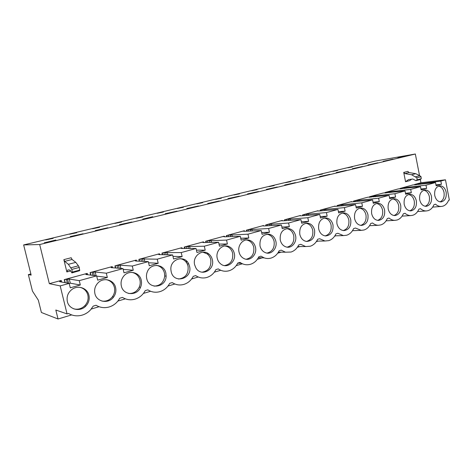 <?xml version="1.0" encoding="UTF-8"?>
<svg xmlns="http://www.w3.org/2000/svg" width="473" height="473" viewBox="0 0 473 473"><rect width="100%" height="100%" fill="white"/><g stroke="black" fill="none" stroke-linecap="round" stroke-linejoin="round"><path stroke-width="0.71" d="M445.465 179.799L440.824 181.076L414.65 184.47L420.94 182.761L445.465 179.799L449.35 200.085L448.587 200.316C447.322 203.372 445.424 205.323 442.888 206.175L441.333 206.459C439.263 206.559 437.33 205.808 435.538 204.2L433.966 204.667C432.659 207.789 430.69 209.781 428.065 210.651L426.368 210.946C424.275 211.023 422.324 210.266 420.521 208.67L418.895 209.155C417.547 212.33 415.513 214.364 412.805 215.256L410.907 215.576C408.796 215.623 406.839 214.854 405.024 213.282L403.351 213.784C401.949 217.018 399.856 219.094 397.06 220.016L394.925 220.347C392.809 220.359 390.846 219.59 389.031 218.041L387.304 218.561C385.862 221.855 383.692 223.977 380.806 224.923L378.382 225.272C376.277 225.237 374.326 224.468 372.523 222.96L370.737 223.493C369.242 226.845 367.007 229.015 364.021 229.99L361.248 230.357L355.465 228.039L353.621 228.583C352.078 232.007 349.76 234.224 346.679 235.229L343.463 235.595L337.84 233.284L335.936 233.851C334.328 237.34 331.934 239.604 328.747 240.645L324.969 240.994L319.612 238.711L317.637 239.297C315.976 242.856 313.498 245.168 310.199 246.25L305.67 246.539L300.751 244.328L298.711 244.937C296.985 248.561 294.419 250.932 291.001 252.05L285.461 252.198L281.222 250.14L279.111 250.773C277.32 254.474 274.659 256.898 271.124 258.051C268.788 258.743 266.465 258.678 264.141 257.868L260.995 256.165L258.802 256.815C256.945 260.593 254.184 263.083 250.519 264.277C247.397 265.176 244.37 264.85 241.431 263.301L240.024 262.409L237.748 263.083C235.82 266.943 232.953 269.492 229.151 270.727C225.302 271.815 221.671 271.2 218.266 268.883L215.907 269.586C213.902 273.53 210.928 276.143 206.979 277.426C202.982 278.556 199.222 277.947 195.686 275.605L193.238 276.338C191.151 280.365 188.059 283.049 183.956 284.379C179.805 285.556 175.897 284.959 172.231 282.588L169.683 283.351C167.513 287.472 164.291 290.227 160.028 291.605C155.718 292.828 151.656 292.243 147.848 289.848L145.199 290.635C142.935 294.856 139.588 297.688 135.148 299.119C130.66 300.396 126.439 299.823 122.477 297.405L119.722 298.221L118.841 299.722C116.459 303.264 113.266 305.67 109.257 306.942C104.586 308.272 100.187 307.71 96.066 305.262L93.199 306.12L90.579 309.827C88.28 312.334 85.512 314.09 82.284 315.089C77.418 316.472 72.836 315.929 68.55 313.457L67.054 313.901L55.826 310.028L58.037 318.991L41.393 312.487L38.343 300.201L32.442 291.078L28.345 274.612L30.869 273.956M28.345 274.612L31.153 275.103L23.65 244.925L375.674 160.98L415.335 154.009L419.516 175.453M420.94 182.761L420.302 179.498M67.054 313.901L60.189 285.899L69.188 283.416L70.258 287.797L80.315 284.994L70.288 283.185L69.105 283.404M23.65 244.925L39.685 244.535L49.334 283.67L60.189 285.899M58.037 318.991L71.654 314.917M91.254 309.046L99.046 306.711M117.86 301.076L125.345 298.835M143.408 293.426L150.603 291.267M167.968 286.07L174.88 283.995M191.589 278.993L198.24 277.001M214.322 272.188L220.731 270.266M236.222 265.625L242.401 263.774M257.33 259.305L262.279 257.82M277.692 253.203L281.193 252.156M297.346 247.32L299.858 246.569M316.325 241.638L318.075 241.112M334.665 236.145L335.777 235.808M352.397 230.83L352.947 230.664M378.382 225.272L369.596 225.68M186.995 261.457L186.504 261.433L186.374 260.865M186.504 261.433L186.64 262.817M204.998 252.683L204.904 252.263M39.685 244.535L415.335 154.009M404.309 156.208L397.947 157.734L404.344 156.409M366.758 163.291L362.377 164.338L366.794 163.463M76.703 232.515L69.525 234.224L76.756 232.728M152.72 216.717L142.745 219.117L152.779 216.971M202.651 202.456L196.768 203.857L202.692 202.651M221.358 197.992L215.658 199.352L221.399 198.187M258.565 191.506L247.491 193.924L258.565 191.506M219.212 200.978L207.753 203.479L219.212 200.978M163.41 211.821L157.137 213.317L163.451 212.022M165.183 213.719L177.062 211.124L165.183 213.719M99.496 227.075L92.56 228.731L99.549 227.288M95.345 230.517L107.909 227.773L95.345 230.517M121.52 221.819L114.815 223.416L121.567 222.026M142.811 216.735L136.325 218.284L142.858 216.941M131.807 222.02L119.486 224.71L131.807 222.02M198.5 205.962L186.841 208.51L198.5 205.962M183.347 207.062L177.274 208.51L183.388 207.263M239.492 193.664L233.964 194.982L239.533 193.853M322.426 173.869L317.661 175.01L322.462 174.046M336.197 172.586L346.402 170.357L336.197 172.586M337.616 170.245L332.986 171.35L337.651 170.422M352.391 166.721L347.886 167.797L352.426 166.892M383.189 161.287L392.933 159.153L383.189 161.287M367.988 164.941L377.886 162.777L367.988 164.941M352.332 168.707L362.383 166.514L352.332 168.707M306.794 177.6L301.892 178.77L306.835 177.783M319.559 176.589L329.929 174.324L319.559 176.589M257.081 189.466L251.719 190.743L257.117 189.655M266.394 189.377L277.279 187.001L266.394 189.377M274.145 185.392L268.942 186.634L274.186 185.576M290.712 181.443L285.657 182.643L290.747 181.62M295.389 182.637L284.687 184.978L295.389 182.637M310.016 178.883L302.401 180.716L310.063 179.107M83.094 233.745L70.288 236.547L83.094 233.745M53.106 238.144L45.668 239.917L53.159 238.362M239.22 196.159L227.956 198.619L239.22 196.159M55.832 240.024L44.249 242.809L55.897 240.29M96.646 275.86L79.263 280.643L69.277 279.052L64.251 279.62L87.044 273.429L85.489 273.956L86.861 274.121L85.938 274.517L96.646 275.86L97.68 280.152L107.33 277.462L96.711 276.12M90.089 272.602L112.018 266.648L110.558 267.144L112.066 267.269L111.232 267.635L122.998 268.599L106.313 273.199L95.209 271.999L92.152 272.146L90.089 272.602L90.692 275.115M114.957 265.856L136.07 260.12L134.699 260.588L136.33 260.664L135.574 261.013L148.309 261.628L132.28 266.045L120.148 265.211L116.973 265.406L114.957 265.856L115.459 267.984M138.896 259.352L159.241 253.83L157.952 254.273L159.697 254.308L159.017 254.634L172.645 254.929L157.231 259.174L140.871 258.914L138.896 259.352L139.328 261.191M161.967 253.085L181.585 247.757L180.373 248.183L182.223 248.183L181.608 248.485L196.053 248.485L181.218 252.564L163.906 252.659L161.967 253.085L162.34 254.705M184.21 247.048L203.136 241.91L201.995 242.312L203.946 242.271L203.396 242.554L218.591 242.277L204.306 246.208L186.114 246.622L184.21 247.048L184.535 248.485M205.672 241.218L223.948 236.258L222.878 236.636L224.912 236.571L224.427 236.831L240.302 236.299L226.543 240.083L207.541 240.804L205.672 241.218L205.962 242.507M226.396 235.589L244.044 230.8L243.039 231.161L244.73 231.303L261.232 230.534L247.964 234.188L228.223 235.187L226.396 235.589L226.65 236.754M246.415 230.156L263.479 225.52L262.533 225.869L264.348 225.964L281.429 224.971L268.629 228.494L248.213 229.754L246.415 230.156L246.646 231.214M265.761 224.9L282.263 220.418L281.376 220.749L283.315 220.802L300.923 219.602L288.565 223.008L267.529 224.509L265.761 224.9L265.974 225.869M284.48 219.821L300.45 215.481L299.616 215.794L301.662 215.812L319.754 214.417L307.811 217.704L286.212 219.437L284.48 219.821L284.669 220.714M302.59 214.902L318.051 210.704L317.265 210.999L319.417 210.976L337.953 209.403L326.411 212.584L304.293 214.523L302.59 214.902L302.761 215.723M320.126 210.142L335.103 206.074L334.37 206.352L336.616 206.299L355.548 204.561L344.391 207.629L321.8 209.77L320.126 210.142L320.286 210.905M337.113 205.524L351.628 201.587L350.936 201.853L353.272 201.764L372.576 199.866L361.78 202.84L338.757 205.164L337.113 205.524L337.261 206.24M353.573 201.055L367.651 197.235L389.06 195.331L378.607 198.211L355.193 200.7L353.573 201.055L353.709 201.723M369.537 196.721L383.189 193.014L405.03 190.932L394.902 193.723L371.134 196.366L369.537 196.721L369.667 197.347M385.028 192.517L398.278 188.916L420.503 186.669L410.688 189.371L386.595 192.168L385.028 192.517L385.117 192.978M400.057 188.437L412.923 184.943L435.509 182.537L425.99 185.162L405.663 187.509L400.057 188.437L400.14 188.869M414.65 184.47L414.732 184.884M49.334 283.67L61.082 280.483L59.427 281.033L60.65 281.252L59.639 281.677L69.188 283.416M64.251 279.62L64.99 282.653M405.556 181.733L403.729 172.426L404.9 173.597L411.575 174.756L416.908 177.813L417.109 179.846L415.927 180.68L412.87 179.031L408.566 179.586L405.556 181.733L409.642 180.645L411.711 179.178M403.729 172.426L407.821 171.374L408.997 172.539L415.696 173.68L419.782 175.672L421.035 176.713L421.23 178.741L420.048 179.574L416.104 180.633M66.859 271.945L67.911 269.858L69.986 270.095L71.926 272.897L72.345 272.081L71.784 269.415L68.372 264.312L64.712 261.38L63.855 259.63L66.859 271.945L70.666 270.928M63.855 259.63L71.192 257.744L72.056 259.482L75.81 262.373L78.4 265.808L70.909 267.789M440.824 181.076L441.439 184.281L436.13 185.765L435.509 182.537M425.99 185.162L426.622 188.414L421.141 189.939L420.503 186.669M410.688 189.371L411.333 192.677L405.686 194.255L405.03 190.932M394.902 193.723L395.564 197.075L389.734 198.701L389.06 195.331M378.607 198.211L379.287 201.616L373.268 203.295L372.576 199.866M361.78 202.84L362.478 206.299L356.258 208.037L355.548 204.561M344.391 207.629L345.113 211.147L338.68 212.939L337.953 209.403M326.411 212.584L327.15 216.155L320.499 218.012L319.754 214.417M307.811 217.704L308.579 221.334L301.691 223.256L300.923 219.602M288.565 223.008L289.352 226.697L282.221 228.684L281.429 224.971M268.629 228.494L269.439 232.249L262.054 234.312L261.232 230.534M247.964 234.188L248.804 238.008L241.147 240.142L240.302 236.299M226.543 240.083L227.401 243.973L219.46 246.191L218.591 242.277M204.306 246.208L205.199 250.164L196.951 252.464L196.053 248.485M181.218 252.564L182.14 256.597L173.573 258.985L172.645 254.929M157.231 259.174L158.177 263.278L149.273 265.761L148.309 261.628M132.28 266.045L133.262 270.231L123.997 272.815L122.998 268.599M106.313 273.199L107.33 277.462M79.263 280.643L80.315 284.994M446.169 192.221C446.713 197.679 445.034 200.907 441.12 201.912C437.945 201.835 435.816 199.701 434.752 195.515C434.196 190.205 435.793 186.977 439.541 185.836C442.852 185.765 445.063 187.893 446.169 192.221M371.666 213.719C371.074 207.901 372.984 204.419 377.389 203.278C381.025 203.295 383.432 205.536 384.602 209.988C385.176 216.049 383.124 219.531 378.453 220.43C375.036 220.187 372.771 217.947 371.666 213.719M404.202 204.33C403.629 198.79 405.361 195.438 409.411 194.285C412.888 194.249 415.199 196.431 416.341 200.83C416.902 206.559 415.058 209.911 410.806 210.881C407.495 210.739 405.29 208.558 404.202 204.33M171.149 271.573L170.883 269.61C169.967 259.009 184.653 254.504 188.709 263.922L189.543 266.269C192.925 278.733 173.739 284.533 171.149 271.573M350.759 219.75C351.333 226.242 349.015 229.86 343.812 230.611C340.329 230.203 338.041 227.915 336.947 223.735C336.344 217.574 338.467 213.95 343.315 212.862C347.087 212.986 349.571 215.28 350.759 219.75M354.596 218.644C353.993 212.667 356.003 209.113 360.615 207.99C364.322 208.055 366.77 210.319 367.959 214.789C368.532 221.051 366.356 224.598 361.437 225.438C357.978 225.124 355.696 222.86 354.596 218.644M332.986 224.882C333.548 231.646 331.059 235.335 325.525 235.944C322.048 235.43 319.778 233.112 318.701 229.003C318.093 222.629 320.345 218.928 325.465 217.899C329.285 218.1 331.792 220.424 332.986 224.882M400.726 205.335C401.293 211.218 399.348 214.636 394.896 215.582C391.526 215.392 389.291 213.181 388.197 208.948C387.612 203.278 389.427 199.86 393.648 198.713C397.208 198.695 399.561 200.907 400.726 205.335M194.634 264.797C192.298 256.189 202.367 248.538 208.711 253.906C210.556 255.343 211.768 257.271 212.336 259.689C215.168 269.959 201.078 277.237 195.905 267.949L194.634 264.797M165.857 273.104L166.124 276.143C166.112 287.631 148.93 290.044 146.736 278.621C146.198 276.202 146.429 273.843 147.422 271.555C150.958 262.681 164.208 263.946 165.857 273.104M255.461 247.249C257.342 254.515 250.158 261.764 244.044 258.595C241.461 257.312 239.781 255.107 239.019 251.991C237.357 245.452 242.992 238.617 248.745 240.059C252.215 240.964 254.456 243.359 255.461 247.249M280.264 240.089C279.679 233.148 282.292 229.293 288.11 228.524C291.93 228.967 294.419 231.35 295.572 235.672C297.091 241.863 292.072 248.384 286.685 247.095C283.398 246.262 281.258 243.926 280.264 240.089M431.482 196.461C432.038 202.048 430.276 205.335 426.203 206.329C422.957 206.222 420.793 204.064 419.711 199.854C419.149 194.433 420.81 191.145 424.707 189.998C428.1 189.939 430.359 192.091 431.482 196.461M94.896 293.579C94.032 289.109 95.304 285.325 98.709 282.221C104.48 277.077 114.147 280.247 115.613 287.602C116.34 290.996 115.666 294.135 113.597 297.02C108.666 304.228 96.598 302.135 94.896 293.579M88.93 295.3C89.769 299.385 88.711 303.004 85.755 306.143C80.091 312.245 68.993 309.573 67.343 301.526C66.409 296.506 68.035 292.415 72.209 289.251C78.335 284.829 87.475 288.223 88.93 295.3M299.817 234.448C299.214 227.826 301.632 224.048 307.066 223.114C310.909 223.416 313.422 225.775 314.598 230.185C315.136 237.292 312.44 241.047 306.51 241.443C303.092 240.787 300.858 238.457 299.817 234.448M121.336 285.946C120.585 282.28 121.39 278.987 123.76 276.066C128.916 269.604 139.724 272.282 141.232 280.205C141.776 282.623 141.545 284.988 140.552 287.3C137.075 296.293 123.169 295.477 121.336 285.946M234.295 253.357C236.53 261.681 226.993 269.267 220.737 263.952C218.964 262.539 217.799 260.647 217.237 258.276C215.339 251.009 222.44 243.737 228.636 246.439C231.569 247.675 233.455 249.981 234.295 253.357M275.871 241.36C277.539 247.982 271.679 254.841 265.932 252.854C262.887 251.802 260.913 249.496 260.014 245.936C259.464 238.569 262.338 234.643 268.64 234.153C272.359 234.785 274.772 237.186 275.871 241.36M87.304 273.465L87.606 274.724M90.355 272.637L90.958 275.144M112.302 266.671L112.562 267.742M133.262 270.231L123.181 269.374M115.241 265.873L115.749 268.008M136.378 260.132L136.596 261.061M158.177 263.278L148.575 262.775M139.204 259.364L139.636 261.208M159.572 253.835L159.679 254.308M182.14 256.597L172.97 256.354M162.298 253.09L162.671 254.711M181.934 247.757L182.028 248.183M205.199 250.164L196.419 250.122M184.559 247.048L184.89 248.485M203.502 241.898L203.591 242.277M227.401 243.973L218.993 244.08M206.039 241.212L206.329 242.501M224.332 236.246L224.403 236.583M248.804 238.008L240.727 238.232M226.78 235.578L227.04 236.742M244.446 230.777L244.511 231.09M269.439 232.249L261.675 232.574M246.811 230.138L247.048 231.196M289.352 226.697L281.884 227.093M266.181 224.876L266.388 225.846M308.579 221.334L301.384 221.79M284.906 219.791L285.095 220.684M327.15 216.155L320.221 216.652M303.027 214.866L303.205 215.694M345.113 211.147L338.42 211.679M320.576 210.101L320.735 210.869M362.478 206.299L356.021 206.867M337.574 205.483L337.716 206.198M379.287 201.616L373.049 202.196M354.046 201.007L354.182 201.675M395.564 197.075L389.527 197.673M370.016 196.673L370.14 197.294M411.333 192.677L405.497 193.286M385.513 192.464L385.631 193.049M426.622 188.414L420.964 189.034M400.548 188.378L400.661 188.928M441.439 184.281L435.964 184.902M415.152 184.411L415.253 184.931M61.313 280.524L61.685 282.05M64.488 279.661L65.227 282.694M404.9 173.597L408.997 172.539M72.002 272.874L79.612 270.68L79.287 267.422L78.4 265.808M64.712 261.38L72.056 259.482M416.169 184.133L416.305 184.807M418.83 183.82L418.96 184.494M420.255 183.536L420.408 184.322M405.663 187.509L405.828 188.343M390.633 191.6L390.81 192.481M375.148 195.81L375.337 196.756M359.178 200.162L359.379 201.167M342.706 204.643L342.925 205.72M325.708 209.267L325.95 210.426M308.16 214.044L308.42 215.292M290.026 218.975L290.316 220.323M271.289 224.078L271.603 225.544M251.908 229.352L252.257 230.954M231.859 234.809L232.249 236.565M211.094 240.455L211.532 242.407M189.584 246.309L190.081 248.485M167.288 252.381L167.85 254.823M144.159 258.672L144.809 261.457M120.148 265.211L120.911 268.428M95.209 271.999L96.12 275.789M69.277 279.052L70.288 283.185M440.056 201.865C443.278 200.286 444.602 197.146 444.023 192.434C443.171 188.798 441.362 186.681 438.607 186.078M377.649 220.383C381.551 218.81 383.195 215.392 382.568 210.142C381.61 206.263 379.565 204.034 376.425 203.467M409.837 210.834C413.378 209.255 414.851 205.98 414.247 201.013C413.343 197.253 411.415 195.083 408.477 194.498M178.558 279.035C185.552 278.012 188.721 273.725 188.053 266.181L187.225 263.845C185.647 260.854 183.27 259.121 180.089 258.648M343.28 230.564C347.614 229.015 349.452 225.45 348.802 219.868C347.785 215.871 345.609 213.589 342.263 213.027M360.751 225.39C364.86 223.824 366.599 220.341 365.96 214.925C364.973 210.988 362.862 208.735 359.622 208.167M325.211 235.909C329.776 234.383 331.727 230.735 331.065 224.977C330.024 220.926 327.783 218.615 324.33 218.053M394.003 215.534C397.722 213.956 399.271 210.615 398.656 205.507C397.728 201.687 395.741 199.488 392.702 198.908M201.995 272.194C208.528 271.023 211.455 266.837 210.769 259.636C210.201 257.229 208.995 255.314 207.156 253.877L202.923 252.186M154.121 286.124C160.246 285.798 163.776 282.428 164.722 276.007L164.456 272.98C163.262 268.699 160.584 266.157 156.415 265.371M246.173 259.234C251.914 257.874 254.444 253.883 253.753 247.255C252.753 243.382 250.519 240.999 247.06 240.101L246.232 239.977M287.117 247.166C292.219 245.7 294.431 241.886 293.751 235.731C292.657 231.569 290.28 229.204 286.614 228.63M425.18 206.281C428.556 204.703 429.951 201.492 429.366 196.656C428.485 192.96 426.616 190.814 423.773 190.223M101.914 301.07C106.135 301.614 109.635 300.184 112.403 296.778C114.46 293.904 115.128 290.783 114.407 287.401C113.248 283.256 110.605 280.684 106.472 279.685M73.924 308.904C77.974 309.768 81.563 308.751 84.679 305.848C87.617 302.72 88.676 299.125 87.842 295.057C86.725 291.055 84.164 288.489 80.168 287.353M306.498 241.443C311.323 239.941 313.398 236.21 312.73 230.262C311.66 226.153 309.348 223.818 305.795 223.25M128.609 293.473C133.421 293.703 136.963 291.581 139.245 287.105C140.239 284.805 140.463 282.458 139.925 280.051C138.743 275.812 136.064 273.252 131.884 272.371M224.515 265.595C230.629 264.318 233.343 260.233 232.657 253.333C231.817 249.975 229.937 247.675 227.016 246.451L224.965 245.966M267.02 253.096C272.43 251.671 274.789 247.769 274.104 241.39C273.01 237.239 270.603 234.845 266.896 234.212L266.772 234.2M60.65 281.252L60.804 281.89M86.861 274.121L86.985 274.647M66.356 279.153L67.314 283.079M67.615 279.36L68.579 283.309M93.559 272.3L94.346 275.57M92.152 272.146L92.933 275.392M112.066 267.269L112.172 267.712M118.51 265.513L119.172 268.286M116.973 265.406L117.623 268.161M136.33 260.664L136.419 261.055M142.539 258.979L143.094 261.374M140.871 258.914L141.433 261.297M159.697 254.308L159.779 254.645M165.68 252.683L166.165 254.787M163.906 252.659L164.385 254.746M182.223 248.183L182.288 248.485M187.988 246.61L188.414 248.485M186.114 246.622L186.533 248.485M209.509 240.757L209.888 242.436M207.541 240.804L207.913 242.472M230.286 235.105L230.623 236.624M228.223 235.187L228.56 236.689M250.353 229.647L250.655 231.025M248.213 229.754L248.508 231.126M269.746 224.373L270.018 225.633M267.529 224.509L267.801 225.763M288.495 219.271L288.743 220.436M286.212 219.437L286.461 220.589M306.64 214.334L306.865 215.41M304.293 214.523L304.517 215.593M324.2 209.557L324.407 210.556M321.8 209.77L322.007 210.757M341.216 204.933L341.405 205.861M338.757 205.164L338.946 206.086M357.7 200.446L357.872 201.315M355.193 200.7L355.371 201.557M373.682 196.1L373.841 196.91M371.134 196.366L371.293 197.176M389.178 191.884L389.332 192.647M386.595 192.168L386.743 192.925M404.226 187.787L404.368 188.508M401.601 188.094L401.743 188.81M411.575 174.756L415.696 173.68M415.655 176.76L419.782 175.672M416.908 177.813L421.035 176.713M417.109 179.846L421.23 178.741M416.453 180.42L420.574 179.32M68.372 264.312L75.81 262.373M79.287 267.422L71.784 269.415M79.836 270.077L72.345 272.081M79.612 270.68L72.138 272.685M432.671 207.103L441.333 206.459M417.618 211.543L426.368 210.946M402.097 216.12L410.907 215.576M386.086 220.826L394.925 220.347M352.497 230.682L361.248 230.357M334.866 235.832L343.463 235.595M316.656 241.135L324.969 240.994M297.836 246.575L305.67 246.539M278.39 252.133L285.461 252.198M258.335 257.726L264.141 257.868M237.718 263.154L241.431 263.301M187.225 263.845L188.709 263.922M325.087 217.929L325.465 217.899M207.156 253.877L208.711 253.906M164.722 276.007L166.124 276.143M247.06 240.101L248.745 240.059M286.922 228.583L288.11 228.524M112.403 296.778L113.597 297.02M84.679 305.848L85.755 306.143M306.368 223.155L307.066 223.114M139.245 287.105L140.552 287.3M227.016 246.451L228.636 246.439M266.896 234.212L268.64 234.153"/></g></svg>
